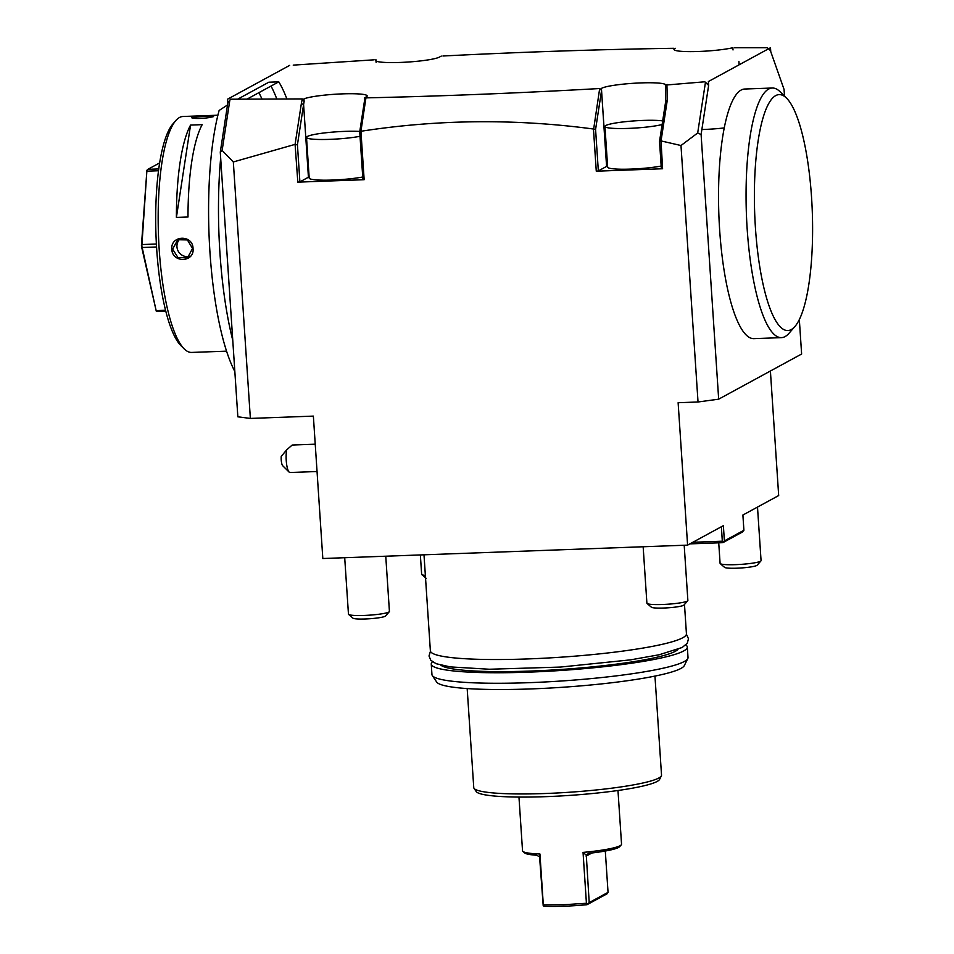 <?xml version="1.0" encoding="UTF-8"?>
<svg xmlns="http://www.w3.org/2000/svg" width="954" height="954" viewBox="0 0 954 954"><rect width="100%" height="100%" fill="white"/><g stroke="black" fill="none" stroke-linecap="round" stroke-linejoin="round"><path stroke-width="1.43" d="M156.277 311.207L141.395 245.965L146.916 170.253L141.836 246.037L156.277 311.207L165.853 311.433M158.758 168.93L147.894 169.323L146.916 170.253M147.894 169.323L159.64 162.931M165.555 310.265L156.635 310.587M156.563 246.991L142.659 247.491M156.384 244.021L142.456 244.534M158.507 170.742L147.369 171.148M226.563 351.155L191.599 352.431A118.046 28.811 -92.1 0 1 184.217 348.902L180.986 345.706A114.623 27.976 -92.1 0 1 156.003 235.614A114.623 27.976 -92.1 0 1 172.853 123.984L175.834 120.562A118.046 28.811 -92.1 0 1 179.507 117.485A118.046 28.811 -92.1 0 1 182.941 116.495L217.906 115.207M184.217 348.902A118.046 28.811 -92.1 0 1 158.483 235.519A118.046 28.811 -92.1 0 1 175.834 120.562M191.933 117.628L192.1 117.02C194.89 115.756 217.357 114.933 213.326 116.245C210.607 118.606 188.141 119.441 192.1 117.02L192.815 117.676C195.379 116.531 216.51 115.756 212.706 116.948M171.815 249.28C170.396 235.125 192.875 234.326 193.042 248.493C194.723 262.505 172.245 263.292 171.815 249.28L172.638 249.161L177.778 239.728L187.401 239.943L192.541 248.434L187.592 257.759L177.957 257.556L172.638 249.161M176.395 217.44A118.046 28.811 -92.1 0 1 190.561 125.081L176.395 217.44L187.998 217.011A118.046 28.811 -92.1 0 1 202.176 124.652L190.561 125.081M227.517 104.964L219.122 110.473A155.621 37.981 87.9 0 0 234.839 371.511M262.028 99.204A155.621 37.981 87.9 0 0 258.892 92.669M220.66 158.054A162.526 39.663 87.9 0 0 232.764 340.316M276.863 99.133A162.526 39.663 87.9 0 0 271.031 86.063M237.582 99.216L268.837 82.211L278.783 81.841L246.847 99.228M289.67 65.385L227.541 99.192L227.803 103.092L230.618 99.204L302.287 98.918L304.123 101.518L303.956 98.894A32.508 3.804 176.2 0 1 343.702 93.826A32.508 3.804 176.2 0 1 366.253 96.914L364.44 97.904L364.595 100.11L365.907 98.023L360.934 131.27C437.85 119.345 515.363 118.594 593.471 129.017L595.582 129.458L598.337 170.909L596.274 171.195L593.471 129.017M360.934 131.27L364.154 179.71L297.827 182.142L295.084 144.376L233.325 161.953L250.365 418.424L237.844 416.815L220.279 152.175L227.803 103.092M278.783 81.841A162.526 39.663 -92.1 0 1 286.927 99.061M374.111 59.816L293.224 65.122M250.365 418.424L313.365 416.111L322.822 558.519L687.596 545.128L678.127 402.719L698.03 401.992L680.989 145.521L661.039 140.918L662.589 168.751L596.274 171.195M770.403 371.011L778.679 495.555L742.892 515.029L743.905 530.281L742.355 532.046L722.846 542.671L723.406 541.896L722.321 541.192L721.367 526.751M743.905 530.281L724.384 540.906L723.37 525.654L687.596 545.128M660.764 141.287L659.536 141.43L665.713 101.184L665.487 86.707L666.512 84.989L704.815 81.794L708.631 85.431L701.095 134.526L697.684 132.976L680.989 145.521M701.095 134.526L718.672 399.166L698.03 401.992M784.498 96.104L784.045 89.378L770.749 51.623L770.486 47.736L708.369 81.543L708.631 85.431M799.333 319.566L801.622 354.017L718.672 399.166M786.549 98.143L780.098 91.751A124.891 30.48 87.9 0 0 772.275 88.018L744.752 89.02A124.891 30.48 87.9 0 0 722.536 137.746A124.891 30.48 87.9 0 0 723.955 269.481A124.891 30.48 87.9 0 0 753.922 338.646L781.445 337.633A124.891 30.48 87.9 0 0 788.958 333.328L794.932 326.483A118.046 28.811 87.9 0 0 808.825 284.495A118.046 28.811 87.9 0 0 786.549 98.143A118.046 28.811 87.9 0 0 758.156 140.655A118.046 28.811 87.9 0 0 761.793 278.139A118.046 28.811 87.9 0 0 794.932 326.483M692.831 542.277L722.321 541.192M724.384 540.906L723.406 541.896M689.897 543.875L722.846 542.671M769.616 49.99A1693.66 432.281 41.3 0 0 767.41 47.724L734.389 47.736M606.613 166.413L601.425 88.424A32.508 3.804 176.2 0 1 634.315 83.236A32.508 3.804 176.2 0 1 665.343 84.501L665.487 86.707M733.018 49.942L732.863 47.736A32.508 3.804 176.2 0 1 692.377 51.623A32.508 3.804 176.2 0 1 675.193 48.272M673.584 48.296A1693.66 432.281 41.3 0 1 674.263 48.964L673.584 48.296C599.529 49.405 522.661 51.969 442.966 56M441.261 56.083L439.448 57.073A32.508 3.804 176.2 0 1 401.455 62.392A32.508 3.804 176.2 0 1 375.936 59.708L376.114 62.332M365.907 98.023L366.062 97.868C441.392 96.199 519.274 93.087 599.684 88.531A1693.66 432.281 41.3 0 0 600.412 89.163L601.545 90.558L595.582 129.458M593.698 128.814L599.684 88.531M598.337 170.909L606.589 166.413L601.545 90.558M662.589 168.751L661.337 168.596L659.536 141.43M662.684 120.919A30.79 3.601 -3.8 0 0 642.996 120.431A30.79 3.601 -3.8 0 0 604.943 126.453L607.65 167.141A30.79 3.601 -3.8 0 0 631.059 169.085A30.79 3.601 -3.8 0 0 661.17 166.032M666.512 84.989L667.061 84.381M705.423 82.533L697.684 132.976M661.039 140.918L667.299 100.087L666.918 84.584M704.815 81.794A1693.66 432.281 41.3 0 0 707.331 83.892M665.713 101.184L667.299 100.087M604.943 126.453A30.79 3.601 -3.8 0 0 628.352 128.396A30.79 3.601 -3.8 0 0 662.136 124.521M364.154 179.71L362.902 179.555L359.73 131.819L360.827 131.139M309.132 176.884A32.508 3.804 -3.8 0 0 308.428 177.217L299.89 181.868L297.827 182.142M359.789 131.437A30.79 3.601 -3.8 0 0 344.549 131.39A30.79 3.601 -3.8 0 0 306.508 137.412L309.203 178.1A30.79 3.601 -3.8 0 0 332.612 180.044A30.79 3.601 -3.8 0 0 362.723 176.991M359.73 131.819L364.595 100.11M304.123 101.518L303.599 104.523L301.357 103.557L295.084 144.376M302.287 98.918L301.357 103.557M295.335 144.662L297.433 144.769L303.599 104.523L308.428 177.217M233.325 161.953L222.127 150.434L229.866 99.991M222.127 150.434L220.279 152.175M299.89 181.868L297.433 144.769M306.508 137.412A30.79 3.601 -3.8 0 0 329.917 139.356A30.79 3.601 -3.8 0 0 360.028 136.291M701.858 129.529A32.508 3.804 -3.8 0 0 724.241 127.931M772.275 88.018A124.891 30.48 87.9 0 0 750.059 136.732A124.891 30.48 87.9 0 0 751.478 268.468A124.891 30.48 87.9 0 0 781.445 337.633M684.483 604.431L686.439 633.814A128.313 15.002 176.2 0 1 527.908 658.928A128.313 15.002 176.2 0 1 430.373 650.831L423.993 554.811M677.948 649.435A119.763 14 176.2 0 1 530.818 671.044A119.763 14 -3.8 0 1 440.855 665.176M685.819 644.964A128.313 15.002 176.2 0 1 687.321 647.039A128.313 15.002 176.2 0 1 528.79 672.141A128.313 15.002 176.2 0 1 431.256 664.044A128.313 15.002 176.2 0 1 432.46 661.79M431.256 664.044L431.947 674.561A128.313 15.002 -3.8 0 0 432.317 675.563A128.313 15.002 -3.8 0 0 529.482 682.659A128.313 15.002 -3.8 0 0 687.786 658.594A128.313 15.002 -3.8 0 0 688.013 657.556L687.321 647.039M432.317 675.563L436.693 682.05A124.366 14.537 -3.8 0 0 530.877 688.931A124.366 14.537 -3.8 0 0 684.304 665.606L687.786 658.594M467.174 688.561L473.756 787.575A94.1 11.007 -3.8 0 0 474.019 788.314A94.1 11.007 -3.8 0 0 559.915 792.834A94.1 11.007 -3.8 0 0 658.832 777.999A94.1 11.007 -3.8 0 0 661.361 775.864A94.1 11.007 -3.8 0 0 661.527 775.101L654.957 676.088M474.019 788.314L476.213 791.558A92.121 10.768 -3.8 0 0 560.308 795.982A92.121 10.768 -3.8 0 0 657.139 781.457A92.121 10.768 -3.8 0 0 659.619 779.37L661.361 775.864M617.977 790.496L621.543 844.171A49.62 5.796 176.2 0 1 621.245 844.874A49.62 5.796 176.2 0 1 583.049 852.411L586.293 855.213L588.558 853.353A47.903 5.605 176.2 0 0 619.659 846.663L621.245 844.874M539.94 853.997A49.62 5.796 176.2 0 1 522.911 851.409L524.724 852.971A47.903 5.605 176.2 0 0 536.828 855.249L539.582 856.93L539.94 853.997L543.315 904.857L563.623 904.738L586.424 903.271L583.049 852.411M522.911 851.409A49.62 5.796 176.2 0 1 522.53 850.753L518.964 797.079M586.424 903.271L587.425 904.177L586.996 904.714C570.897 906.193 556.528 906.717 543.887 906.3L543.315 904.857M587.425 904.177L589.202 902.603L586.293 855.213M586.996 904.714L607.161 893.743L608.044 892.348L605.301 851.028M608.044 892.348L589.202 902.603M539.582 856.93L543.208 905.799M420.356 554.942L421.644 574.308A20.535 2.397 -3.8 0 0 421.811 574.582A20.535 2.397 -3.8 0 0 425.365 575.429M344.704 557.72L348.46 614.149A20.535 2.397 -3.8 0 0 348.615 614.424A20.535 2.397 -3.8 0 0 364.058 615.449A20.535 2.397 176.2 0 0 389.304 611.717A20.535 2.397 176.2 0 0 389.423 611.431L385.762 556.206M389.304 611.717L385.499 615.998A16.421 1.92 176.2 0 1 365.31 618.979A16.421 1.92 -3.8 0 1 352.956 618.168L348.615 614.424M643.151 546.761L646.895 603.19A20.535 2.397 -3.8 0 0 647.062 603.465A20.535 2.397 -3.8 0 0 662.505 604.49A20.535 2.397 176.2 0 0 687.751 600.77A20.535 2.397 176.2 0 0 687.87 600.471L684.197 545.259M687.751 600.77L683.946 605.051A16.421 1.92 176.2 0 1 663.745 608.032A16.421 1.92 -3.8 0 1 651.391 607.209L647.062 603.465M718.732 542.814L720.091 563.349A20.535 2.397 -3.8 0 0 720.246 563.623A20.535 2.397 -3.8 0 0 735.701 564.649A20.535 2.397 176.2 0 0 760.934 560.928A20.535 2.397 176.2 0 0 761.065 560.63L757.5 507.075M760.934 560.928L757.13 565.209A16.421 1.92 176.2 0 1 736.941 568.19A16.421 1.92 -3.8 0 1 724.587 567.368L720.246 563.623M286.665 449.835L281.227 456.453A6.845 1.669 -92.1 0 0 282.682 465.707L289.145 472.099A13.69 3.339 87.9 0 1 286.248 460.603A13.69 3.339 87.9 0 1 286.665 449.835L292.21 445.041L315.237 444.194M289.145 472.099A13.69 3.339 87.9 0 0 289.992 472.516L317.05 471.514M189.536 256.352A10.267 9.886 61.4 0 1 176.955 246.812A10.267 9.886 -118.6 0 1 180.044 238.846M366.324 97.857L366.253 96.914M739.135 64.8L738.897 61.342M591.957 852.971L586.114 856.143M421.811 574.582L426.14 578.327M686.415 634.231L688.478 638.739L687.285 643.223L682.217 647.48L659.131 654.766L630.606 659.846L560.38 667.073L489.39 669.243L450.288 666.906L436.085 663.698L430.814 660.287L429.002 656.006L430.457 651.236"/></g></svg>
